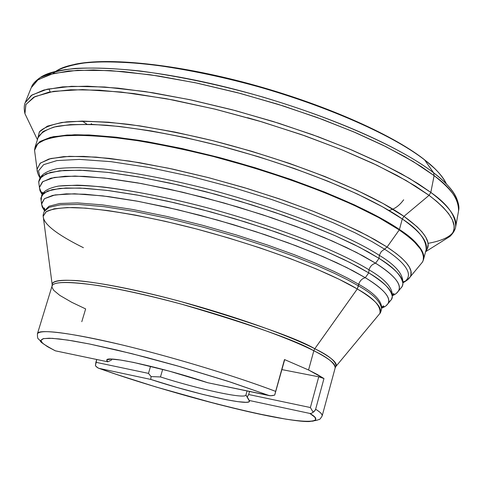 <?xml version="1.0" encoding="UTF-8"?>
<svg xmlns="http://www.w3.org/2000/svg" width="483" height="483" viewBox="0 0 483 483"><rect width="100%" height="100%" fill="white"/><g stroke="black" fill="none" stroke-linecap="round" stroke-linejoin="round"><path stroke-width="0.72" d="M365.305 277.695C383.472 288.611 397.877 302.026 381.655 308.142L385.682 306.125L388.09 303.559C391.327 297.727 383.731 289.106 365.305 277.695C362.039 278.588 359.841 280.786 358.718 284.288C359.841 280.786 362.039 278.588 365.305 277.695L368.734 272.871L365.305 277.695L353.049 270.8L336.554 262.667L315.025 253.267L287.898 242.732L255.151 231.454L217.712 220.121L177.659 209.719L138.156 201.339L102.776 195.875L74.533 193.786L55.074 194.915L44.46 198.676L41.532 204.249L44.533 210.842L42.196 206.984L41.532 203.53L44.466 198.676L52.713 195.38L66.322 193.852L85.093 194.232L108.603 196.605L136.152 200.97L166.804 207.219L199.413 215.146L232.685 224.462L265.282 234.792L295.904 245.714L323.387 256.787L346.758 267.576L365.305 277.695M98.924 368.336C170.469 394.074 282.748 422.408 309.295 421.544C319.963 419.95 316.456 420.113 318.973 419.546C319.523 419.787 320.585 418.58 322.167 415.917L335.208 367.78C336.162 364.2 329.032 358.525 313.829 350.761C296.314 340.509 252.235 324.981 181.584 304.175C151.149 296.025 123.557 289.842 98.792 285.616C68.821 281.378 53.245 281.523 52.055 286.051L52.146 284.318C52.786 280.937 61.1 279.699 77.105 280.599C100.784 282.67 140.468 290.724 180.413 301.44C252.259 322.505 297.051 338.269 314.795 348.726C330.571 356.834 337.659 362.685 336.053 366.265L379.916 313.413C382.874 307.967 375.327 299.822 357.293 288.967C373.552 297.969 381.099 306.113 379.922 313.401C380.393 313.189 380.948 311.68 381.582 308.86C380.791 301.754 373.075 294.087 358.434 285.87L358.718 284.288C373.866 292.795 381.528 300.674 381.709 307.913C381.528 300.674 373.866 292.795 358.718 284.288L348.062 278.347L334.097 271.434L316.256 263.507L294.075 254.626L267.377 244.996L236.507 235.016L202.498 225.265L167.172 216.511L132.952 209.513L102.396 204.877L77.588 202.902L59.735 203.488L48.976 206.247L44.611 210.618L48.976 206.247L59.735 203.488L77.588 202.902L102.396 204.877L132.952 209.513L167.172 216.511L202.498 225.265L236.507 235.016L267.377 244.996L294.075 254.626L316.256 263.507L334.097 271.434L348.062 278.347L358.718 284.288L357.293 288.967L314.795 348.726L313.829 350.761L308.559 369.99L323.972 378.545L315.622 409.252C320.398 412.204 322.578 414.426 322.167 415.917L322.167 415.923C322.342 414.191 320.163 411.963 315.622 409.252L314.656 410.991L312.507 412.766L310.859 413.484L309.814 413.43C325.27 422.07 312.09 425.698 254.728 413.098C197.251 400.383 130.621 379.819 98.961 368.342L97.125 367.406L95.435 365.782L96.721 359.485L95.882 362.292L148.48 373.383L95.882 362.292L95.435 365.782L98.043 367.998L116.826 374.518L156.003 386.986L217.181 404.108L254.728 413.098L285.785 419.135L297.854 420.82L307.11 421.502L313.189 421.122L315.804 419.655L314.723 417.083L309.814 413.43L249.264 400.479L249.391 401.451L248.286 402.061L245.992 402.303L238.083 401.693L226.322 399.713L203.349 394.545L176.959 387.457L150.732 379.415L98.961 368.342L150.732 379.415L151.082 376.583L160.471 376.945C199.557 389.455 245.521 399.375 245.919 395.016L249.482 401.222C249.675 406.263 193.858 393.699 150.732 379.415L151.082 376.583L160.471 376.945L162.674 369.362L160.471 376.945C199.557 389.455 245.521 399.375 245.919 395.016L247.054 390.958L245.919 395.016M375.599 263.205C394.037 274.682 408.473 288.792 392.293 295.729L396.151 293.592L398.541 290.947C402.164 284.602 394.52 275.358 375.599 263.205C372.321 264.123 370.123 266.326 369 269.822C370.123 266.326 372.321 264.123 375.599 263.205L379.034 258.369L375.599 263.205L363.065 255.924L346.16 247.356L324.063 237.485L296.176 226.461L262.468 214.7L223.846 202.932L182.423 192.174L141.422 183.558L104.539 178.034L74.913 176.047L54.313 177.442L42.854 181.578L39.395 187.597L42.148 194.667L40.017 190.797L39.407 187.289L42.401 181.922L50.926 178.173L65.018 176.253L84.501 176.349L108.935 178.553L137.601 182.876L169.509 189.227L203.458 197.39L238.089 207.074L271.995 217.875L303.813 229.353L332.31 241.029L356.484 252.452L375.599 263.205M388.09 303.559L391.574 299.351C394.943 293.35 387.33 284.523 368.734 272.871L369 269.822C384.474 278.812 392.238 287.222 392.293 295.047C392.238 287.222 384.474 278.812 369 269.822C348.617 257.004 295.385 231.852 207.201 207.756C169.135 197.813 134.389 190.882 102.964 186.963C84.362 185.267 69.516 184.971 58.425 186.082C49.658 187.887 44.358 190.556 42.51 194.088C44.358 190.556 49.658 187.887 58.425 186.082L77.087 185.17C107.957 185.943 157.953 194.715 207.201 207.756C295.385 231.852 348.617 257.004 369 269.822L368.734 272.871L357.945 266.682L343.836 259.51L325.832 251.317L303.457 242.158L276.511 232.251L245.261 221.963L210.673 211.886L174.466 202.763L138.989 195.374L106.791 190.35L80.087 188.032L60.248 188.37L47.612 191.014L41.647 195.404L41.164 200.711L40.826 198.108L41.532 203.53M407.048 280.218L410.145 276.952L410.906 275.123L410.955 271.18L409.264 266.96L406.1 262.571L401.729 258.097L396.398 253.629L387.082 247.042L384.546 249.137L371.995 241.615L355.096 232.806L333.041 222.705L305.22 211.457L271.537 199.467L232.794 187.458L190.966 176.428L149.12 167.51L110.891 161.66L79.508 159.384L56.958 160.585L43.615 164.673L38.543 170.789L40.053 178.082L38.543 170.789L43.615 164.673L56.958 160.585L79.508 159.384L110.891 161.66L149.12 167.51L190.966 176.428L232.794 187.458L271.537 199.467L305.22 211.457L333.041 222.705L355.096 232.806L371.995 241.615L384.546 249.137C402.574 260.748 416.672 274.887 402.9 282.809L404.108 281.402L402.852 282.181C402.925 273.764 395.076 264.811 379.3 255.332L381.262 251.613L384.546 249.137L381.262 251.613L379.3 255.332C358.41 241.717 303.517 215.14 211.965 190.151C172.431 179.869 136.309 172.811 103.585 168.99C84.211 167.402 68.731 167.287 57.145 168.652C47.98 170.74 42.407 173.717 40.427 177.587C42.407 173.717 47.98 170.74 57.145 168.652C68.731 167.287 84.211 167.402 103.585 168.99C136.309 172.811 172.431 179.869 211.965 190.151C303.517 215.14 358.41 241.717 379.3 255.332L379.034 258.369L367.98 251.824L353.496 244.247L334.979 235.619L311.927 226.014L284.131 215.635L251.854 204.907L216.064 194.444L178.535 185.025L141.682 177.46L108.168 172.413L80.281 170.215L59.469 170.819L46.12 173.82L39.684 178.638L38.718 181.566L39.069 184.717M247.556 117.701L259.486 121.148M81.79 321.696L85.648 308.915L71.78 302.316L59.789 295.373L53.74 290.355L52.013 287.367L52.055 286.051L37.439 333.741C40.669 328.899 68.61 332.564 121.257 344.729C171.857 356.816 235.287 376.022 275.66 391.387L284.487 359.545L308.559 369.99L313.829 350.761L314.795 348.726L357.293 288.967L358.434 285.87L347.857 279.989L334.031 273.143L316.383 265.3L294.467 256.515L268.095 246.982L237.582 237.075L203.917 227.36L168.839 218.576L134.697 211.476L103.996 206.664L78.844 204.454L60.478 204.798L49.139 207.322L44.207 211.494L49.157 207.316L60.508 204.792L78.88 204.46L104.044 206.67L134.745 211.482L168.887 218.588L203.953 227.372L237.612 237.081L268.119 246.988L294.479 256.521L316.395 265.306L334.037 273.149L347.863 279.989L358.434 285.87C373.081 294.093 380.797 301.766 381.582 308.872M52.055 286.051C53.764 278.763 94.716 282.573 154.711 297.232C214.597 311.825 282.537 334.864 313.829 350.761C327.42 357.275 334.55 362.95 335.208 367.78L336.053 366.265C336.005 361.356 328.917 355.506 314.795 348.726C283.171 332.576 214.078 309.168 153.679 294.582C93.165 279.929 52.677 276.536 52.146 284.318L43.198 216.221L46.072 211.753L54.108 208.801L67.33 207.551L85.545 208.137L108.337 210.63L135.023 215.013L164.703 221.178L196.267 228.918L228.489 237.95L260.071 247.918L289.764 258.417L316.45 269.019L339.193 279.325L357.293 288.967C337.237 276.88 283.835 252.531 197.07 229.129C148.752 216.493 100.814 208.137 72.565 207.533C60.055 207.768 51.307 209.121 46.326 211.584L43.198 216.209C42.915 215.78 43.247 214.204 44.207 211.482M398.541 290.947L402.019 286.757C405.78 280.231 398.119 270.77 379.034 258.369L379.3 255.332C395.076 264.811 402.925 273.764 402.852 282.193L402.84 282.229M55.895 71.279L56.034 71.188C63.484 67.034 74.684 64.07 89.633 62.289C106.809 61.389 127.089 62.12 150.461 64.474C188.122 69.492 226.394 77.564 265.264 88.691C354.184 115.34 403.824 143.656 424.623 159.915L423.597 159.004L424.623 159.915C434.923 167.637 442.162 175.613 446.34 183.842C443.201 176.748 435.962 168.772 424.623 159.915L433.601 172.793C445.598 182.091 453.193 190.417 456.381 197.764C452.1 189.233 444.511 180.908 433.601 172.793L434.114 175.637C450.76 187.603 458.898 199.431 458.524 211.119C460.577 201.809 452.444 189.982 434.114 175.637L430.818 192.409C449.359 206.513 457.63 218.056 455.632 227.034C455.922 215.732 447.65 204.194 430.818 192.409L429.061 195.343L436.632 201.314L443.255 207.43L448.604 213.613L452.33 219.747L454.056 225.7L454.05 228.556L453.404 231.303L452.064 233.923L450.005 236.38C459.665 227.173 452.686 213.492 429.061 195.343L403.951 216.354L383.152 203.548L356.502 190.091L324.842 176.506L289.347 163.363L251.468 151.239L212.828 140.674L175.106 132.113L139.889 125.894L108.572 122.205L82.255 121.088L61.715 122.465L47.376 126.154L39.371 131.871L37.547 139.315L39.497 131.702C44.068 127.18 53.148 123.896 66.732 121.849C83.215 120.792 103.887 121.625 128.75 124.348C155.435 128.224 183.347 133.634 212.478 140.583C317.585 167.692 381.636 200.258 403.951 216.354L402.273 218.962C418.58 229.576 426.531 239.816 426.121 249.681C428.24 241.959 420.288 231.719 402.273 218.962L399.447 229.51C417.541 242.068 425.559 252.096 423.5 259.6C423.839 250.001 415.821 239.973 399.447 229.51L399.254 229.92L408.811 236.984L414.251 241.79L420.439 248.993L422.854 253.666L423.452 255.924L423.241 260.216L422.365 262.215C426.942 254.613 419.238 243.849 399.254 229.92L387.082 247.042L384.546 249.137C402.574 260.748 416.672 274.887 402.9 282.809M31.582 86.831C32.572 84.03 35.416 80.957 40.119 77.618L56.034 71.188C75.946 57.302 142.763 58.546 224.51 77.902C306.186 97.192 388.712 131.732 424.623 159.915L433.601 172.793C411.619 155.749 358.573 125.725 263.048 97.107C221.286 85.153 180.268 76.441 139.998 70.971C115.057 68.381 93.497 67.529 75.312 68.405C59.548 70.216 47.817 73.289 40.119 77.618C60.514 63.11 131.533 64.644 219.3 85.509C306.995 106.302 395.631 143.216 433.601 172.793L434.114 175.637L413.056 161.479L385.995 146.711L353.677 131.859L317.174 117.508L277.84 104.25L237.231 92.621L196.986 83.1L158.696 76.03L123.805 71.629L93.509 69.957L68.683 70.959L49.9 74.448L37.408 80.16L31.19 87.773L38.139 79.653L53.347 73.513L77.618 70.264L110.643 70.603L150.762 74.841L195.162 82.714L240.51 93.485L283.738 106.103L322.578 119.5L355.814 132.771L383.116 145.286L404.808 156.679L421.55 166.798L434.114 175.637L430.818 192.409L418.115 183.709L401.198 173.717L379.288 162.427L351.715 149.996L318.17 136.755L278.987 123.328L235.396 110.607L189.698 99.661L144.991 91.535L104.648 86.994L71.484 86.306L47.177 89.198L32.011 94.982L25.158 102.782L31.28 95.465L43.73 90.061L62.53 86.88L87.429 86.179L117.876 88.123L152.978 92.778L191.534 100.053L232.094 109.738L273.04 121.462L312.718 134.763L349.559 149.084L382.192 163.846L409.53 178.462L430.818 192.409L429.061 195.343L406.275 180.6L376.728 165.138L341.366 149.585L301.549 134.642L258.985 120.998L215.587 109.285L173.343 100.035L134.111 93.599L99.498 90.176L70.735 89.766L48.662 92.223L33.683 97.27L25.859 104.563L24.941 113.692L29.137 122.428L24.941 113.692L25.931 104.425L34.927 96.624L53.583 91.341L82.563 89.584L120.961 92.011L166.188 98.689L214.458 109.013L261.828 121.843L305.105 135.886L342.375 149.996L372.954 163.351L397.068 175.456L415.458 186.124L429.061 195.343L403.951 216.354L416.944 226.648L422.009 231.9L425.74 237.123L427.817 242.194L428.131 244.633L427.099 249.228L425.68 251.347C432.545 243.378 425.306 231.713 403.951 216.354L402.273 218.962L382.53 206.815L357.414 194.045L327.649 181.107L294.232 168.495L258.411 156.721L221.588 146.271L185.224 137.54L150.75 130.869L119.446 126.455L92.374 124.385L70.325 124.632L53.812 127.071L43.059 131.509L38.06 137.673C40.355 132.994 46.525 129.245 56.559 126.437C69.196 124.409 86.01 124.016 107.009 125.254C142.431 128.719 181.403 135.928 223.937 146.886C322.354 173.669 380.465 203.5 402.273 218.962L399.447 229.51C377.543 214.289 319.257 184.784 220.725 157.917C193.091 150.859 166.049 145.033 139.599 140.432C114.459 136.804 92.766 134.908 74.527 134.739L53.372 136.671C43.373 139.327 37.245 142.92 34.993 147.46L39.932 141.495L50.63 137.269L67.101 135.023L89.12 134.956L116.18 137.19L147.484 141.736L181.976 148.51L218.37 157.295L255.241 167.77L291.122 179.519L324.606 192.059L354.444 204.895L379.632 217.531L399.447 229.51L399.254 229.92L378.883 217.646L352.892 204.695L322.07 191.564L287.518 178.77L250.592 166.864L212.81 156.347L175.752 147.659L140.939 141.127L109.713 136.955L83.148 135.216L62.029 135.868L46.821 138.754L37.692 143.656L34.559 150.279L37.958 143.403C43.573 139.46 53.595 136.798 68.037 135.415C85.249 135.017 106.326 136.423 131.267 139.641C157.808 143.91 185.279 149.555 213.697 156.577C315.683 183.606 377.09 214.44 399.254 229.92L387.082 247.042L375.267 239.894L359.6 231.586L339.38 222.114L314.047 211.578L283.4 200.27L247.894 188.726L208.849 177.732L168.555 168.235L129.975 161.141L96.123 157.108L69.353 156.323L50.8 158.515L40.373 163.079L37.046 169.267L37.922 173.675L37.046 169.267L40.113 163.302L48.928 159.01L63.569 156.637L83.843 156.383L109.309 158.376L139.219 162.638L172.534 169.08L207.986 177.509L244.144 187.591L279.518 198.93L312.664 211.035L342.29 223.412L367.352 235.565L387.082 247.042C406.535 260.047 414.221 270.015 410.145 276.958L407.851 279.603L403.655 282.12M428.029 243.354C440.629 241.077 448.882 237.533 452.776 232.721M86.97 124.24L82.273 121.088M141.41 63.424L160.187 65.579L180.153 68.616L201.067 72.51L222.645 77.214L244.597 82.671L266.628 88.818L288.423 95.562L309.681 102.807M330.124 110.456L349.469 118.401L367.478 126.522M50.135 91.933L48.964 88.812M56.034 71.188L52.967 73.609M34.607 149.543L34.601 150.599M39.081 175.981L39.781 177.092M400.196 288.955L402.23 286.359L402.919 283.479C401.482 275.461 393.518 267.093 379.034 258.369L359.738 247.405L335.293 235.764L306.457 223.877L274.247 212.212L239.9 201.254L204.81 191.449L170.408 183.208L138.084 176.826L109.049 172.516L84.308 170.372L64.583 170.384L50.329 172.431L41.713 176.343L38.7 181.886L39.407 187.289M388.58 302.352L391.369 299.689L392.323 296.622C390.928 289.124 383.067 281.209 368.734 272.871L349.994 262.541L326.357 251.54L298.536 240.268L267.516 229.165L234.484 218.678L200.753 209.242L167.704 201.23L136.635 194.945L108.711 190.598L84.893 188.273L65.887 187.99L52.122 189.644L43.778 193.091L40.826 198.108M83.42 247.713C64.982 238.554 43.277 225.996 43.198 216.209M55.328 350.821L107.794 361.803L111.319 360.173L111.965 359.117L111.319 360.173L107.794 361.803L106.779 360.034C106.218 355.174 163.127 367.744 207.805 382.741L269.448 395.649L272.014 395.686L274.706 395.1L275.66 391.387C248.606 380.996 193.725 362.932 134.22 347.911C74.388 332.811 36.913 328.573 37.439 333.741C37.36 337.249 37.752 339.024 38.622 339.054L40.373 341.016C40.276 342.097 45.257 345.363 55.328 350.821L47.968 346.933L42.709 343.335L40.82 340.4L43.627 338.571L52.363 338.335L67.747 340.086L89.597 344.011L116.614 349.958L146.597 357.45L177.013 365.776L230.934 382.24L269.448 395.649L227.982 381.274L179.857 366.591L131.557 353.592L89.597 344.011L72.685 340.871L59.125 338.933L49.224 338.215L43.12 338.686L40.832 340.286L42.263 342.924L47.207 346.48L55.4 350.833L107.794 361.803L106.791 360.596L107.021 359.726L111.217 359.092L120.255 359.998L133.616 362.425L169.358 371.155L207.805 382.741L270.673 395.77L274.706 395.1L284.487 359.545L308.559 369.99L317.403 374.542L323.972 378.545L318.75 376.8L310.376 407.537L313.099 412.114L312.507 412.766L310.859 413.484L309.814 413.43L249.264 400.479L247.272 397.002L248.679 394.52L310.376 407.537L248.679 394.52L249.53 391.478L248.679 394.52L247.272 397.002M91.269 123.563L91.824 124.366M371.035 213.492L371.862 213.401M150.563 366.277L148.48 373.383L151.082 376.583L148.48 373.383L150.563 366.277M281.939 369.604L318.75 376.8L281.939 369.604M313.099 412.114L310.376 407.537L318.75 376.8L323.972 378.545L315.622 409.252L315.025 410.532L313.099 412.114M284.505 360.342L274.706 395.1L284.505 360.342M381.685 307.997L383.864 306.264L383.562 305.872L382.759 306.222L381.709 307.913M392.256 295.445L394.001 293.694L392.963 293.845L392.232 295.306M40.071 178.058L39.781 176.247L40.433 177.575M42.329 194.444L41.786 192.035L42.582 192.711L42.419 194.335M44.587 210.697L43.663 208.07L44.128 207.901L44.623 208.62L44.611 210.618M402.9 282.821C406.638 280.786 409.053 278.836 410.145 276.952M425.94 250.357L423.5 259.6L422.365 262.215L410.145 276.958M40.053 178.088C37.97 174.375 36.968 171.435 37.046 169.267L34.559 150.279L34.993 147.46L37.849 138.337M458.524 211.119L455.632 227.034C455.783 226.346 455.529 230.922 450.005 236.38L425.577 251.728M458.693 210.111C459.351 207.213 458.578 203.095 456.381 197.764M434.289 168.162L424.388 159.619M249.482 401.222L246.076 395.166M74.581 64.336C108.12 57.127 176.186 64.022 249.331 83.758C322.427 103.525 390.989 133.706 423.597 159.004M25.394 102.191L31.19 87.773M37.426 139.696L24.941 113.692C23.172 106.127 25.394 102.118 25.158 102.782M403.649 199.781C399.519 205.529 394.623 209.103 388.954 210.491"/></g></svg>
